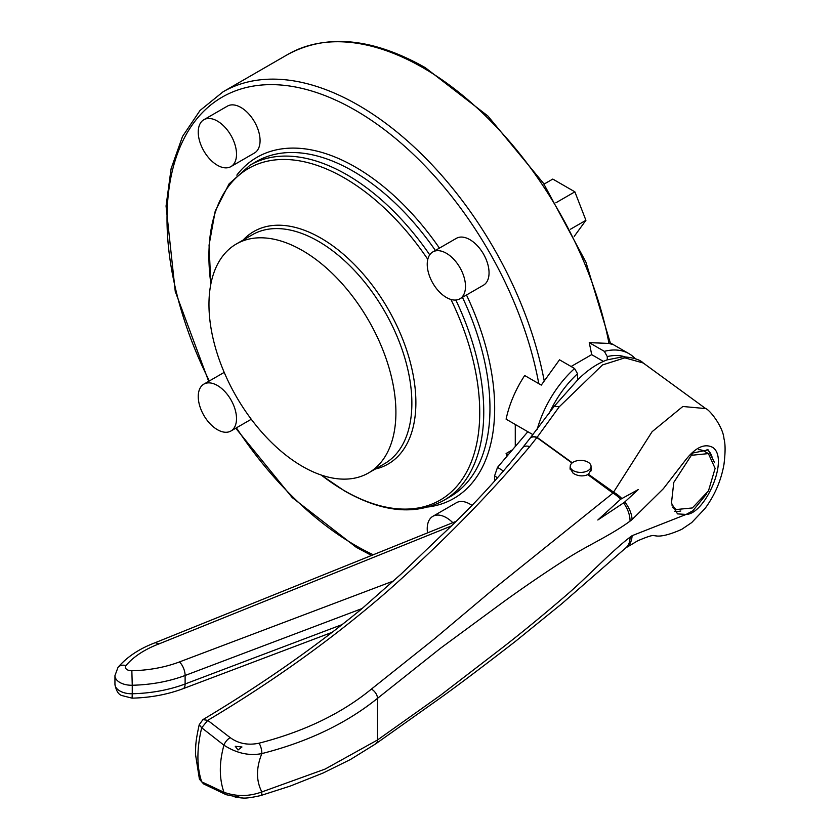 <?xml version="1.0" encoding="UTF-8"?>
<svg xmlns="http://www.w3.org/2000/svg" width="840" height="840" viewBox="0 0 840 840"><rect width="100%" height="100%" fill="white"/><g stroke="black" fill="none" stroke-linecap="round" stroke-linejoin="round"><path stroke-width="1.26" d="M570.224 466.893L570.014 468.216L573.132 473.245C577.93 476.207 582.834 476.679 587.832 474.653L612.969 493.112A24.98 16.359 53.7 0 1 620.602 499.265L638.274 489.562L624.803 501.942A24.98 15.288 50.2 0 1 632.09 519.54L630.053 521.136C610.25 535.7 586.562 545.853 566.769 558.758C545.748 572.219 524.801 586.488 503.916 601.566L440.717 648.081L377.528 698.334C346.269 723.524 307.703 741.941 261.849 753.596C249.186 756.074 236.554 753.27 223.934 745.175L201.705 727.776C196.655 748.776 196.655 766.794 201.705 781.841L223.934 792.278C236.46 796.698 249.102 796.582 261.849 791.931L325.08 769.094L377.528 739.966L440.717 695.121L503.916 646.527C524.801 630.189 545.748 612.938 566.769 594.773C586.436 578.004 610.092 552.531 630.053 537.159L632.09 535.689L686.154 514.427C704.949 514.259 729.498 459.113 712.908 447.51C704.812 443.132 695.783 447.206 685.808 459.711L663.348 488.733L632.09 519.54M573.279 470.642A10.405 6.006 0 0 0 584.619 471.944A10.405 6.006 0 0 0 591.045 466.389A10.405 6.006 0 0 0 588 462.147A10.405 6.006 0 0 0 576.65 460.845A10.405 6.006 0 0 0 570.224 466.389A10.405 6.006 0 0 0 573.279 470.642M707.038 449.337A35.385 20.433 -60 0 1 712.047 456.981M714.452 462.462L708.215 449.904L692.853 453.002L673.775 482.433L671.465 503.076L677.492 513.891L686.154 514.427L692.853 510.783L706.608 493.92M692.275 455.207L708.404 453.6L715.124 468.405L708.466 490.906L692.349 507.948L676.2 509.534L671.822 504.977M497.721 477.866L494.56 475.923L494.56 481.373M494.56 475.923L497.511 467.366L503.622 471.125M572.019 463.019L536.875 437.556L529.683 446.649C488.933 495.096 441.661 543.175 387.86 590.888C333.921 637.78 273.882 680.936 207.743 720.363L230.213 737.646A8.326 4.284 128.5 0 0 223.934 745.175C219.125 762.594 219.125 778.292 223.934 792.278A8.326 5.617 -65.4 0 0 226.128 794.693L242.55 798C245.69 798.399 251.716 797.591 260.642 795.575L260.642 795.575A8.326 2.772 -106.1 0 0 261.849 791.931C256.064 780.749 256.064 767.97 261.849 753.596A8.326 2.982 76 0 0 259.056 743.19C304.101 731.587 341.555 713.559 371.406 689.094L434.553 638.747L495.222 587.706L612.969 493.112L652.113 431.687L682.836 406.487L705.705 408.587C709.433 409.574 723.103 426.51 723.986 438.795C725.456 444.003 725.445 452.571 723.954 464.51C721.087 480.575 714.788 495.212 705.075 508.431L691.708 522.585L681.681 529.368C669.134 534.933 660.167 537.033 654.791 535.689M230.213 737.646C238.487 743.642 248.105 745.49 259.056 743.19M235.242 746.288L238.004 749.994L241.962 746.991L235.242 746.288M620.602 499.265L597.817 520.002L623.585 502.898A24.98 16.359 53.7 0 1 630.053 521.136M623.585 502.898L624.803 501.942M637.623 540.855L626.199 547.638A24.98 17.01 -123.9 0 0 626.21 547.638A24.98 17.01 -123.9 0 0 632.09 535.689M637.844 540.75L636.647 541.359M587.832 474.653L588.452 474.285L613.725 492.261A24.98 15.288 50.2 0 1 621.747 498.467M626.21 547.638L625.464 548.174A24.98 16.002 -127.6 0 0 630.053 537.159M238.004 796.75L235.232 797.265L241.962 797.979L238.004 796.75M559.209 406.833L554.284 406.224L577.51 380.09C586.845 370.566 596.694 363.836 607.058 359.887L623.038 356.758C633.182 357.536 639.923 359.615 643.262 363.006L624.834 357.851L602.48 364.949L559.209 406.833L537.086 437.367L572.303 462.798M588.452 474.285L591.255 469.487L591.045 468.006M554.284 406.224L529.988 438.333A8.326 5.817 -140.2 0 1 537.086 437.367L536.875 437.556A8.326 5.733 39.1 0 0 529.819 438.532L529.988 438.333A8.326 5.817 -140.2 0 0 529.904 438.438M199.206 724.731L202.934 719.618L207.743 720.363L201.705 727.776L199.206 724.731C195.174 743.117 195.762 746.067 195.468 754.131L199.427 779.184L203.574 783.909M527.846 431.729L497.511 467.366M450.765 526.218L159.075 643.871L155.264 642.684M680.81 510.983A35.385 20.433 -60 0 1 674.562 511.256M708.404 453.6L704.203 451.185A32.267 18.627 120 0 0 698.639 449.694M459.9 298.798L483.452 285.201A27.059 15.624 -120 0 0 489.048 272.811A27.059 15.624 -120 0 0 477.236 245.584A27.059 15.624 -120 0 0 456.382 238.329L432.831 251.927A27.059 15.624 60 0 1 453.684 259.182A27.059 15.624 60 0 1 465.497 286.409A27.059 15.624 60 0 1 459.9 298.798A27.059 15.624 60 0 1 439.047 291.554A27.059 15.624 60 0 1 427.235 264.317A27.059 15.624 60 0 1 432.831 251.927M471.828 505.302A27.059 15.624 -120 0 0 469.917 504.084A27.059 15.624 -120 0 0 456.382 502.74L432.831 516.337A27.059 15.624 60 0 1 446.366 517.682A27.059 15.624 60 0 1 452.802 522.68M236.513 418.614A27.059 15.624 60 0 1 230.916 431.004A27.059 15.624 60 0 1 210.063 423.759A27.059 15.624 60 0 1 198.251 396.522A27.059 15.624 60 0 1 203.847 384.132A27.059 15.624 60 0 1 224.7 391.387A27.059 15.624 60 0 1 236.513 418.614M230.916 166.603L254.468 153.006A27.059 15.624 -120 0 0 258.615 131.313A27.059 15.624 -120 0 0 240.933 107.468A27.059 15.624 -120 0 0 227.399 106.134L203.847 119.732A27.059 15.624 60 0 1 217.382 121.065A27.059 15.624 60 0 1 235.064 144.91A27.059 15.624 60 0 1 230.916 166.603A27.059 15.624 60 0 1 217.382 165.26A27.059 15.624 60 0 1 199.7 141.414A27.059 15.624 60 0 1 203.847 119.732M610.523 343.497L611.94 344.306L608.979 343.413L589.25 342.647A333.07 192.297 60 0 1 589.355 343.235A270.617 156.24 -120 0 1 591.665 354.637L571.106 366.503M537.191 429.419A79.107 45.675 -60 0 1 574.602 368.519L559.514 359.814L541.286 385.098L538.776 383.649A266.459 153.835 -120 0 0 355.425 110.313A266.459 153.835 -120 0 0 185.252 136.248A266.459 153.835 -120 0 0 209.359 380.961M302.431 466.399A132.185 76.314 -120 0 0 368.529 472.941A132.185 76.314 -120 0 0 388.794 367.017A132.185 76.314 -120 0 0 302.431 250.53A132.185 76.314 -120 0 0 236.345 243.989A132.185 76.314 -120 0 0 216.079 349.913A132.185 76.314 -120 0 0 302.431 466.399M574.214 236.408L585.921 220.311L574.875 191.835L552.783 179.078L544.026 184.128M585.921 220.311L570.559 229.173M574.875 191.835L555.86 202.808M532.98 434.69L506.1 419.171A79.107 45.675 -60 0 1 524.696 375.522L538.776 383.649M624.834 356.79A74.939 43.271 120 0 0 607.278 356.591L604.338 351.351A79.107 45.675 -60 0 1 629.013 353.693A79.107 45.675 -60 0 1 635.387 358.806M574.602 368.519L577.542 373.758A74.939 43.271 120 0 0 549.224 413.385M603.383 361.399L591.665 354.637M607.278 356.591L607.278 359.814M604.338 351.351L589.25 342.647M577.542 373.758L577.542 380.058M508.253 454.745L506.1 453.506L512.41 449.862M515.277 446.492L515.277 424.473M506.961 456.267A79.107 45.675 -60 0 1 506.1 453.506M427.539 532.865A27.059 15.624 60 0 1 432.831 516.337M159.075 643.871A93.671 54.086 -0 0 0 125.969 665.574A6.248 3.602 -0 0 0 127.04 669.617A6.248 3.602 -0 0 0 131.849 670.75L132.258 685.251A16.653 9.618 180 0 1 119.459 682.227A16.653 9.618 180 0 1 114.944 675.644L114.944 684.149A16.653 9.618 -0 0 0 119.459 690.732A16.653 9.618 -0 0 0 132.258 693.756L132.09 698.155C150.444 697.683 167.444 694.533 183.089 688.685A10.405 4.662 69.3 0 0 185.115 683.981L342.51 624.446M371.406 689.094A8.326 5.208 51.2 0 1 377.528 698.334L377.528 739.966A8.326 5.575 -125 0 1 375.701 743.851L438.953 698.975C464.867 680.452 497.847 654.958 515.245 641.519L561.698 603.824L625.464 548.174M202.934 719.618C260.222 685.419 312.869 648.753 360.875 609.599L401.131 574.025L440.612 536.172C470.694 508.2 497.963 478.79 522.417 447.951L522.417 447.951A8.326 5.922 37.2 0 1 529.683 446.649M132.258 685.251L132.258 693.756A104.087 60.091 -0 0 0 185.115 683.981L185.115 675.476A104.087 60.091 180 0 1 132.258 685.251M125.969 665.574A10.405 7.644 -140 0 0 117.999 667.38L114.944 675.644M131.849 670.75A93.671 54.086 -0 0 0 179.413 661.952A10.405 4.662 69.3 0 1 185.115 675.476L362.177 608.506M179.413 661.952L393.677 580.913M608.979 343.413A270.617 156.24 -120 0 0 423.14 67.82A270.617 156.24 -120 0 0 287.826 54.422L223.062 91.812A270.617 156.24 60 0 1 358.365 105.21A270.617 156.24 60 0 1 544.204 380.804M236.838 175.119A196.928 113.694 60 0 1 355.425 167.076A196.928 113.694 60 0 1 439.425 248.126M435.382 250.457A193.599 111.773 -120 0 0 353.073 171.16A193.599 111.773 -120 0 0 256.274 161.574L250.068 165.154A193.599 111.773 60 0 1 346.868 174.741A193.599 111.773 60 0 1 429.733 254.835M236.418 427.833A266.459 153.835 -120 0 0 355.425 545.433A266.459 153.835 -120 0 0 373.264 554.757M321.248 475.052A191.51 110.576 -120 0 0 344.316 490.655A191.51 110.576 -120 0 0 466.064 473.056A191.51 110.576 -120 0 0 450.954 299.471M427.791 259.34A191.51 110.576 -120 0 0 344.316 177.912A191.51 110.576 -120 0 0 210.882 283.878M455.826 300.038A193.599 111.773 60 0 1 443.667 500.472C415.506 515.55 382.546 512.421 344.788 491.085L321.027 474.978M243.075 240.103A134.264 77.522 60 0 1 320.943 238.151A134.264 77.522 60 0 1 411.516 367.195A134.264 77.522 60 0 1 375.26 469.056M368.529 472.941L384.489 463.722A132.185 76.314 -120 0 0 404.754 357.798A132.185 76.314 -120 0 0 318.402 241.322A132.185 76.314 -120 0 0 252.304 234.77L236.345 243.989M443.667 500.472L449.862 496.892A193.599 111.773 -120 0 0 462.452 297.329M466.483 294.998A196.928 113.694 60 0 1 428.421 506.94M591.045 466.389L591.045 470.935M132.09 698.155L121.601 695.478C118.261 694.292 116.046 690.512 114.944 684.149M672.536 507.413L676.2 509.534M637.77 540.782C647.745 536.487 653.226 534.807 654.202 535.742M655.977 535.742L654.528 535.668M643.251 363.006L705.705 408.587M375.701 743.851L350.459 759.507L323.127 773.01L290.262 786.072L260.642 795.575M203.574 783.899L226.128 794.693M203.7 783.962L199.353 778.943M522.417 447.951L529.819 438.532M570.224 466.389L570.224 469.56M455.459 521.609L155.284 642.674C139.461 648.627 127.029 656.87 117.999 667.38M332.64 632.121L183.089 688.685M251.276 419.255L230.916 431.004M287.826 54.422C326.718 33.506 372.508 37.905 425.219 67.609L487.872 115.993L543.459 183.278L585.911 262.091L610.586 343.812M235.746 428.211L292.236 497.595L356.286 547.333L371.553 555.45M210.829 284.109L209.055 245.165L215.208 211.113L229.089 183.866L250.068 165.154M223.062 91.812L200.035 110.471L182.542 136.416L171.119 168.641L166.058 206.052L175.245 291.396L208.688 381.339M629.013 353.693L610.428 342.962M224.207 372.382L203.847 384.132"/></g></svg>
